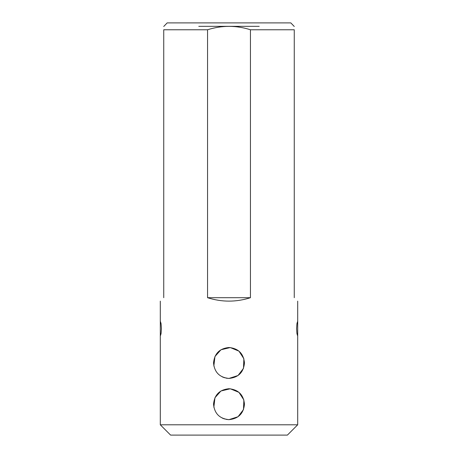 <?xml version="1.0" encoding="UTF-8"?>
<svg xmlns="http://www.w3.org/2000/svg" width="458" height="458" viewBox="0 0 458 458"><rect width="100%" height="100%" fill="white"/><g stroke="black" fill="none" stroke-linecap="round" stroke-linejoin="round"><path stroke-width="0.69" d="M297.7 424.795L287.395 435.1L170.605 435.1L160.3 424.795L297.7 424.795L297.7 332.737L297.477 335.479L296.916 333.481L296.578 328.621L296.916 323.754L297.482 321.745L297.7 324.493L297.7 301.135M163.735 297.7C159.172 302.263 159.172 302.263 163.735 297.7L163.735 29.77C163.735 25.23 163.735 25.23 163.735 29.77L207.548 29.77L207.548 297.7C221.849 302.263 236.151 302.263 250.452 297.7L207.548 297.7M294.265 297.7C298.828 302.263 298.828 302.263 294.265 297.7L294.265 29.77L250.452 29.77L250.452 297.7M160.3 324.493L160.523 321.751L161.084 323.754L161.422 328.615L161.084 333.481L160.523 335.485L160.3 332.737L160.3 301.135M297.7 332.737L297.7 324.493M229 419.642C219.611 418.726 214.459 413.574 213.542 404.196C214.453 394.796 219.6 389.644 228.994 388.728C238.383 389.638 243.536 394.785 244.458 404.174C243.559 413.563 238.406 418.721 229 419.642L238.028 416.728L243.49 409.572L243.874 399.966L238.967 392.369L230.277 388.779L220.945 390.989L214.957 397.721L213.846 407.248M229 378.423C219.611 377.507 214.459 372.354 213.542 362.976C214.453 353.576 219.6 348.424 228.994 347.507C238.383 348.418 243.536 353.565 244.458 362.954C243.559 372.343 238.406 377.501 229 378.423L238.028 375.508L243.49 368.352L243.874 358.746L238.967 351.149L230.277 347.559L220.945 349.769L214.957 356.501L213.846 366.028M163.735 26.484L167.17 22.9L290.83 22.9L294.265 26.484M250.452 29.77C236.185 25.23 221.884 25.23 207.548 29.77M294.265 29.77C294.265 25.23 294.265 25.23 294.265 29.77M198.772 26.335L259.228 26.335M222.182 418.057L224.557 418.99M225.897 419.328L228.439 419.631M222.182 376.837L224.557 377.77M225.897 378.108L228.439 378.411M160.3 424.795L160.3 332.737"/></g></svg>
